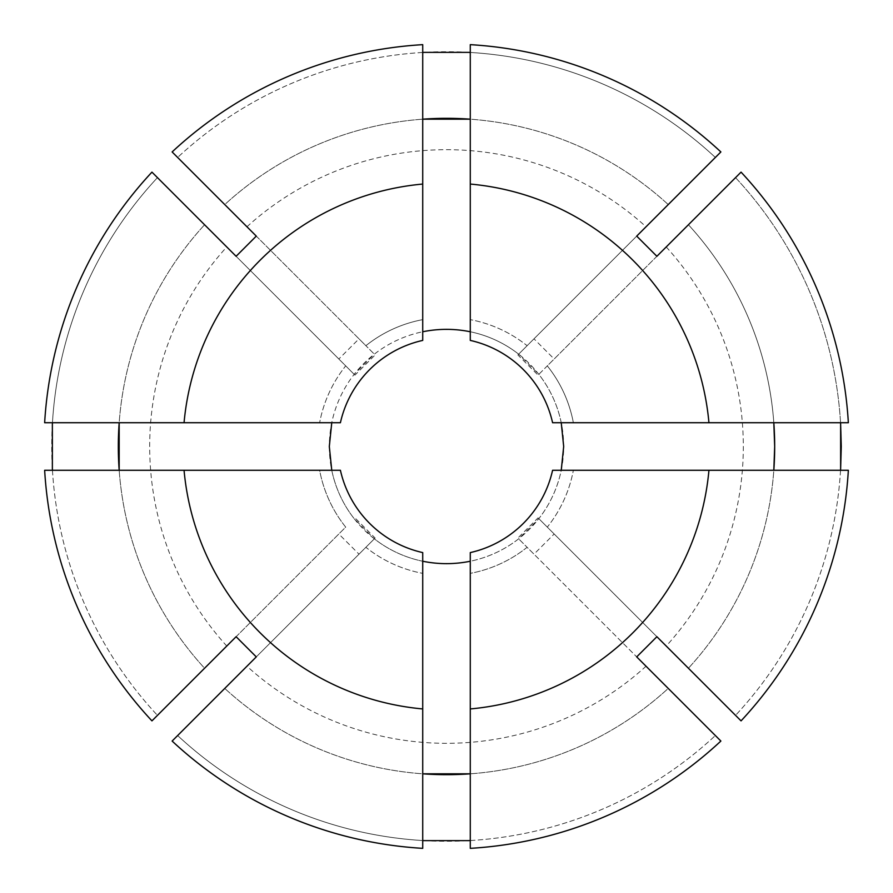 <?xml version="1.0" encoding="UTF-8"?>
<svg xmlns="http://www.w3.org/2000/svg" width="893" height="893" viewBox="0 0 893 893"><rect width="100%" height="100%" fill="white"/><g stroke="black" fill="none" stroke-linecap="round" stroke-linejoin="round"><path stroke-width="0.67" stroke-dasharray="4.46 3.35" d="M741.056 720.874L666.223 646.052A296.811 296.811 0 0 0 666.223 246.948L538.836 374.346L518.654 354.164A117.184 117.184 0 0 0 470.276 331.761L470.276 340.412A108.723 108.723 0 0 1 552.588 422.724L573.362 422.724A129.072 129.072 0 0 0 547.297 365.884L656.891 256.291M840.547 470.276A394.762 394.762 0 0 1 735.542 715.371A394.762 394.762 0 0 0 735.542 177.629L666.223 246.948M848.35 470.276L773.818 470.276A328.178 328.178 0 0 1 688.425 668.243A328.178 328.178 0 0 0 773.818 470.276L552.588 470.276A108.723 108.723 0 0 1 470.276 552.588L470.276 573.362A129.072 129.072 0 0 0 527.116 547.297L636.709 656.891M470.276 848.35L470.276 561.239A117.184 117.184 0 0 0 518.654 538.836L538.836 518.654A117.184 117.184 0 0 0 561.239 470.276M44.65 470.276L331.761 470.276A117.184 117.184 0 0 0 354.164 518.654L374.346 538.836A117.184 117.184 0 0 0 422.724 561.239L422.724 552.588A108.723 108.723 0 0 1 340.412 470.276L319.638 470.276A129.072 129.072 0 0 0 345.703 527.116L236.109 636.709M329.316 446.5A117.184 117.184 0 0 0 446.5 563.684A117.184 117.184 0 0 0 563.684 446.5A117.184 117.184 0 0 0 446.5 329.316A117.184 117.184 0 0 0 329.316 446.5M422.724 44.65L422.724 331.761A117.184 117.184 0 0 0 374.346 354.164L354.164 374.346A117.184 117.184 0 0 0 331.761 422.724L340.412 422.724A108.723 108.723 0 0 1 422.724 340.412L422.724 319.638A129.072 129.072 0 0 0 365.884 345.703L256.291 236.109M561.239 422.724A117.184 117.184 0 0 0 538.836 374.346L547.297 365.884A129.072 129.072 0 0 1 573.362 422.724L773.818 422.724A328.178 328.178 0 0 0 688.425 224.757L735.542 177.629A394.762 394.762 0 0 1 840.547 422.724M151.944 172.126L226.777 246.948A296.811 296.811 0 0 0 226.777 646.052L345.703 527.116A129.072 129.072 0 0 1 319.638 470.276L331.761 470.276M226.777 246.948L338.827 359.008L359.008 338.827L374.346 354.164L365.884 345.703A129.072 129.072 0 0 1 422.724 319.638L422.724 331.761M720.874 151.944L646.052 226.777A296.811 296.811 0 0 0 246.948 226.777L359.008 338.827M646.052 226.777L533.992 338.827L554.173 359.008M666.223 646.052L554.173 533.992L533.992 554.173L518.654 538.836L527.116 547.297A129.072 129.072 0 0 1 470.276 573.362L470.276 561.239M172.126 741.056L246.948 666.223A296.811 296.811 0 0 0 646.052 666.223L533.992 554.173M246.948 666.223L359.008 554.173L338.827 533.992M151.944 720.874L204.575 668.243A328.178 328.178 0 0 1 119.182 470.276A328.178 328.178 0 0 0 204.575 668.243L226.777 646.052M44.65 422.724L119.182 422.724A328.178 328.178 0 0 1 204.575 224.757A328.178 328.178 0 0 0 119.182 422.724L331.761 422.724M52.453 470.276A394.762 394.762 0 0 0 157.458 715.371A394.762 394.762 0 0 1 157.458 177.629A394.762 394.762 0 0 0 52.453 422.724M359.008 554.173L365.884 547.297A129.072 129.072 0 0 0 422.724 573.362A129.072 129.072 0 0 1 365.884 547.297L375.127 538.044L354.956 517.873M172.126 151.944L224.757 204.575A328.178 328.178 0 0 1 422.724 119.182A328.178 328.178 0 0 0 224.757 204.575L246.948 226.777M470.276 44.65L470.276 119.182A328.178 328.178 0 0 1 668.243 204.575A328.178 328.178 0 0 0 470.276 119.182L470.276 331.761M422.724 52.453A394.762 394.762 0 0 0 177.629 157.458A394.762 394.762 0 0 1 715.371 157.458A394.762 394.762 0 0 0 470.276 52.453M338.827 359.008L345.703 365.884A129.072 129.072 0 0 0 319.638 422.724A129.072 129.072 0 0 1 345.703 365.884L354.956 375.127L375.127 354.956M848.35 422.724L773.818 422.724A328.178 328.178 0 0 0 688.425 224.757L741.056 172.126M533.992 338.827L527.116 345.703A129.072 129.072 0 0 0 470.276 319.638A129.072 129.072 0 0 1 527.116 345.703L517.873 354.956L538.044 375.127M422.724 848.35L422.724 773.818A328.178 328.178 0 0 1 224.757 688.425A328.178 328.178 0 0 0 422.724 773.818L422.724 561.239M720.874 741.056L668.243 688.425A328.178 328.178 0 0 1 470.276 773.818A328.178 328.178 0 0 0 668.243 688.425L646.052 666.223M554.173 533.992L547.297 527.116A129.072 129.072 0 0 0 573.362 470.276A129.072 129.072 0 0 1 547.297 527.116L538.044 517.873L517.873 538.044M470.276 840.547A394.762 394.762 0 0 0 715.371 735.542A394.762 394.762 0 0 1 177.629 735.542A394.762 394.762 0 0 0 422.724 840.547M538.044 517.873L656.891 636.709M517.873 354.956L636.709 236.109M354.956 375.127L236.109 256.291M375.127 538.044L256.291 656.891"/><path stroke-width="1.34" d="M840.637 424.365L841.262 446.5L840.637 468.635L840.637 424.365A394.762 394.762 0 0 0 840.547 422.724M840.547 470.276A394.762 394.762 0 0 0 840.637 468.635M773.818 470.276A328.178 328.178 0 0 0 774.678 446.5L773.818 470.276M561.239 470.276L563.684 446.5L561.239 422.724M422.724 561.239C438.53 564.454 454.381 564.454 470.276 561.239M331.761 422.724L329.316 446.5L331.761 470.276M470.276 331.761C454.47 328.546 438.619 328.546 422.724 331.761M119.182 470.276L119.182 422.724A328.178 328.178 0 0 0 119.182 470.276M52.453 422.724A394.762 394.762 0 0 0 52.363 424.365L52.363 468.635A394.762 394.762 0 0 0 52.453 470.276M52.363 468.635L52.363 424.365M236.109 636.709L151.944 720.874A402.553 402.553 0 0 1 44.65 470.276L184.058 470.276A263.513 263.513 0 0 0 422.724 708.942L422.724 848.35A402.553 402.553 0 0 1 172.126 741.056L256.291 656.891L236.109 636.709M422.724 119.182L470.276 119.182A328.178 328.178 0 0 0 422.724 119.182M470.276 52.453A394.762 394.762 0 0 0 468.635 52.363L424.365 52.363A394.762 394.762 0 0 0 422.724 52.453M424.365 52.363L468.635 52.363M256.291 236.109L172.126 151.944A402.553 402.553 0 0 1 422.724 44.65L422.724 184.058A263.513 263.513 0 0 0 184.058 422.724L44.65 422.724A402.553 402.553 0 0 1 151.944 172.126L236.109 256.291L256.291 236.109M774.678 446.5A328.178 328.178 0 0 0 773.818 422.724L774.678 446.5M656.891 256.291L741.056 172.126A402.553 402.553 0 0 1 848.35 422.724L708.942 422.724A263.513 263.513 0 0 0 470.276 184.058L470.276 44.65A402.553 402.553 0 0 1 720.874 151.944L636.709 236.109L656.891 256.291M422.724 773.818A328.178 328.178 0 0 0 470.276 773.818L422.724 773.818M636.709 656.891L720.874 741.056A402.553 402.553 0 0 1 470.276 848.35L470.276 708.942A263.513 263.513 0 0 0 708.942 470.276L848.35 470.276A402.553 402.553 0 0 1 741.056 720.874L656.891 636.709L636.709 656.891M422.724 840.547A394.762 394.762 0 0 0 424.365 840.637L468.635 840.637A394.762 394.762 0 0 0 470.276 840.547M468.635 840.637L424.365 840.637M422.724 184.058L422.724 340.412A108.723 108.723 0 0 0 340.412 422.724L184.058 422.724M708.942 422.724L552.588 422.724A108.723 108.723 0 0 0 470.276 340.412L470.276 184.058M470.276 708.942L470.276 552.588A108.723 108.723 0 0 0 552.588 470.276L708.942 470.276M184.058 470.276L340.412 470.276A108.723 108.723 0 0 0 422.724 552.588L422.724 708.942"/></g></svg>
